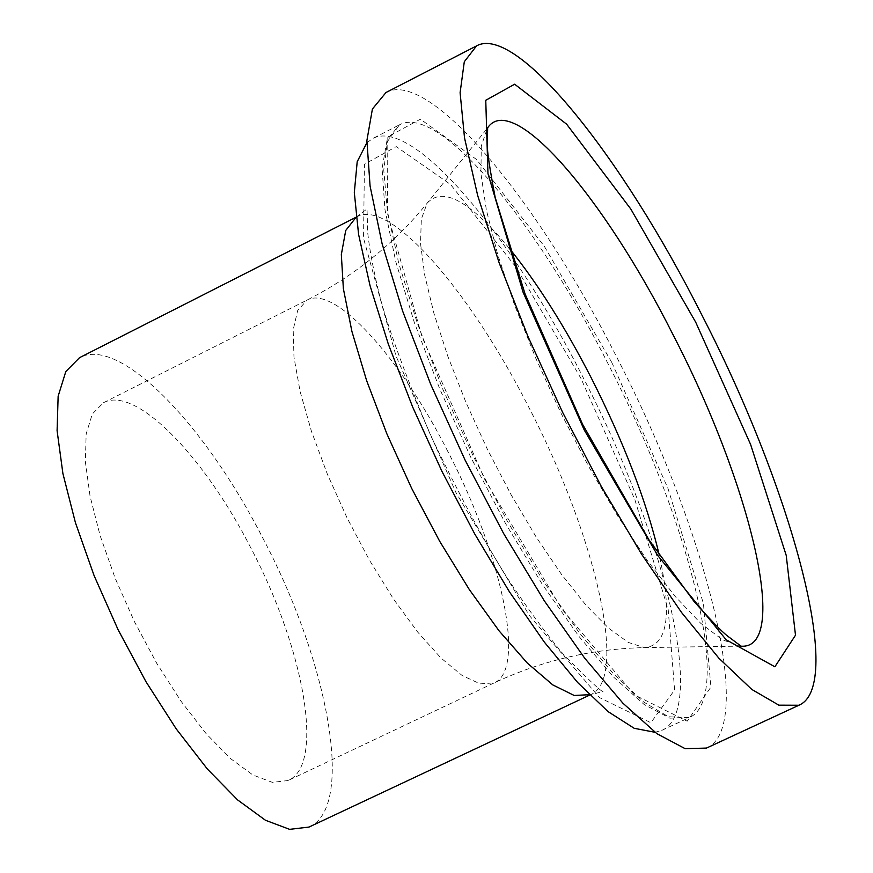 <?xml version="1.0" encoding="UTF-8"?>
<svg xmlns="http://www.w3.org/2000/svg" width="873" height="873" viewBox="0 0 873 873"><rect width="100%" height="100%" fill="white"/><g stroke="black" fill="none" stroke-linecap="round" stroke-linejoin="round"><path stroke-width="0.65" stroke-dasharray="4.37 3.27" d="M706.464 748.085C756.182 727.253 707.359 532.137 617.015 357.712C536.306 197.658 428.763 68.781 385.975 92.516M655.034 732.294L661.767 730.385C707.621 711.309 664.833 534.963 582.848 376.961C509.69 232.043 411.86 116.742 372.487 138.665L366.846 142.801M250.9 548.058C203.278 454.691 134.977 385.299 103.429 402.748L92.331 413.966L86.165 433.892L85.358 461.741L90.072 496.268L100.177 535.804L115.203 578.33L134.409 621.62L156.78 663.371L181.115 701.357L206.104 733.615L230.461 758.539L252.93 775.006L272.441 782.383L288.112 780.517C324.843 765.185 304.688 649.927 250.9 548.058M308.987 827.058C354.929 807.721 329.405 664.266 262.948 538.335C204.064 422.816 119.099 335.876 79.519 357.679M611.82 362.502L544.283 246.23L476.472 159.432L420.415 119.175L387.819 136.81L387.503 213.569L421.965 336.694L484.864 479.626L561.677 608.819L634.333 694.81L687.182 721.196L710.938 687.073L703.42 603.549L668.009 488.531L611.82 362.502M509.199 248.183C469.914 200.932 442.546 185.971 427.083 203.278L421.343 219.167L420.502 243.414L424.725 275.213L433.946 313.374L447.849 356.337L465.898 402.257L487.298 449.104L511.12 494.773L536.284 537.222L561.645 574.576L586.089 605.295L608.601 628.156L628.244 642.386L644.307 647.613C667.474 646.042 672.472 615.247 659.311 555.228M447.871 451.548C399.867 356.893 334.555 284.674 307.056 300.083L297.66 310.526L293.186 329.83L293.983 357.243L300.126 391.562L311.399 431.131L327.277 473.93L346.974 517.711L369.432 560.139L393.45 598.965L417.752 632.161L441.061 658.089L462.21 675.549L480.183 683.875L494.194 682.872C526.408 669.7 501.888 554.922 447.871 451.548M608.394 364.423C535.16 219.265 437.951 103.374 399.441 124.85L387.099 139.833L382.09 168.402L384.971 209.673L395.851 261.955L414.413 322.792L439.806 389.063L470.733 457.201L505.511 523.462L542.209 584.201L578.821 636.21L613.392 676.913L644.198 704.533L669.82 718.141L689.223 717.595C734.117 698.967 690.423 522.731 608.394 364.423M356.108 217.213L367.031 208.92L367.675 232.414C369.563 250.224 373.764 272.125 380.257 298.119C388.932 330.19 405.759 376.023 430.716 435.627C459.187 494.816 484.744 542.34 507.399 578.188C527.325 608.328 546.171 633.918 563.947 654.968C587.966 679.249 600.973 691.427 602.97 691.536L590.672 694.624C628.833 678.943 595.921 536.306 529.103 407.877C469.587 290.196 389.674 198.455 357.035 216.733L356.108 217.246M581.047 378.598L516.063 267.247L450.577 184.487L396.266 146.609L364.434 164.233L363.539 238.198L396.026 356.042L455.881 492.427L529.409 615.574L599.435 697.549L650.865 722.713L674.6 689.997L668.238 609.9L634.813 499.509L581.047 378.598M103.429 402.748L307.056 300.083C353.958 276.163 393.974 243.894 427.083 203.278L487.32 128.309L481.285 146.02L480.914 173.607L486.403 210.197L497.675 254.414L514.339 304.47L535.749 358.17L560.957 413.093L588.817 466.728L618.051 516.598L647.308 560.499L675.287 596.554L700.79 623.355L722.779 640.007L740.839 645.998M740.468 646.129L644.307 647.613C591.916 648.803 541.882 660.555 494.194 682.872L288.112 780.517M661.767 730.385L689.223 717.595L668.5 716.777L643.674 702.012L613.348 673.705L579.301 632.805L543.301 581.091L507.246 521.061L473.079 455.804L442.589 388.747L417.403 323.457L398.743 263.33L387.426 211.386L383.76 170.148L387.405 141.568L399.441 124.85L372.487 138.665M590.672 694.624L589.722 695.072"/><path stroke-width="1.31" d="M702.296 315.862C621.314 154.881 516.085 23.833 476.549 45.887L464.294 61.754L460.104 92.724L464.523 137.901L477.673 195.487L499.138 262.806L527.936 336.411L562.594 412.296L601.191 486.25L641.59 554.18L681.529 612.464L718.894 658.22L751.828 689.452L778.847 705.166L798.893 705.242C844.944 686.102 792.782 491.379 702.296 315.862M476.549 45.887L385.975 92.516L372.411 109.016L366.9 140.488L370.076 186.014L382.112 243.785L402.639 311.094L430.771 384.491L465.036 459.984L503.568 533.403L544.217 600.679L584.724 658.22L622.918 703.202L656.9 733.669L685.119 748.652L706.464 748.085L798.893 705.242M366.846 142.801L357.199 161.701L354.318 192.551L358.585 234.39L370.032 285.624L388.299 344.038L412.623 406.938L441.913 471.3L474.716 533.927L509.406 591.774L544.294 642.059L577.686 682.555L608.077 711.615L634.202 728.3L655.034 732.294M356.108 217.213L79.519 357.679L65.802 371.571L58.142 396.211L57.094 430.705L62.911 473.57L75.438 522.731L94.131 575.689L118.051 629.619L145.922 681.627L176.237 728.911L207.338 768.993L237.587 799.897L265.457 820.26L289.607 829.35L308.987 827.058L589.722 695.072M659.311 555.228C646.522 501.397 623.944 442.502 591.588 378.544C564.886 326.578 537.419 283.125 509.199 248.183M695.716 322.235L630.819 209.051L566.621 124.162L514.634 84.212L485.759 100.286L487.963 173.64L523.003 292.04L584.277 430.051L657.707 555.457L726.118 639.756L774.886 666.786L795.499 635.195L786.213 555.37L750.594 444.422L695.716 322.235M356.108 217.246L345.719 230.483L341.332 254.589L343.373 288.712L351.906 331.413L366.638 380.639L386.903 433.903L411.685 488.411L439.654 541.227L469.303 589.537L499.061 630.841L527.357 663.12L552.805 684.923L574.205 695.475L590.672 694.624M740.468 646.129C790.512 651.149 751.653 486.457 673.432 335.494C603.505 196.174 511.884 89.777 487.32 128.309M487.647 128.091L487.33 145.093C487.123 151.204 489.742 168.653 495.187 197.44L525.11 294.092L582.695 424.562L649.032 539.951L694.046 601.464C710.458 619.874 721.545 631.343 727.307 635.86L740.839 645.998"/></g></svg>
